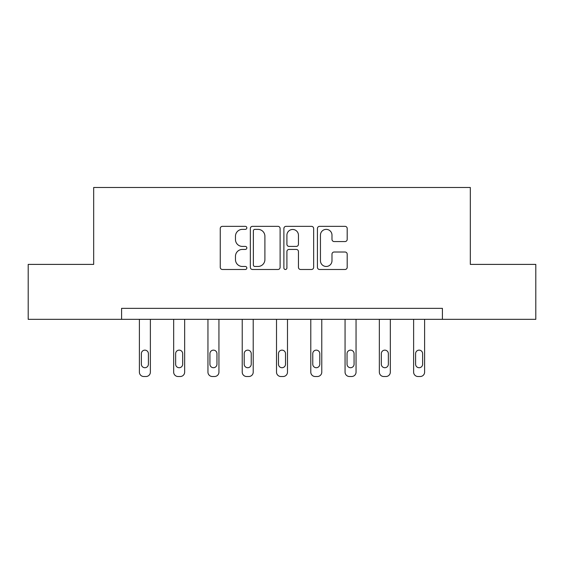 <?xml version="1.0" encoding="UTF-8"?>
<svg xmlns="http://www.w3.org/2000/svg" width="564" height="564" viewBox="0 0 564 564"><rect width="100%" height="100%" fill="white"/><g stroke="black" fill="none" stroke-linecap="round" stroke-linejoin="round"><path stroke-width="0.85" d="M246.842 227.856A1.509 1.509 0 0 0 245.333 226.347L222.413 226.347A2.157 2.157 0 0 0 220.256 228.505L220.256 267.329A2.157 2.157 0 0 0 222.413 269.486L245.333 269.486A1.509 1.509 0 0 0 246.842 267.978A1.509 1.509 0 0 0 245.333 266.469L242.365 266.469A6.902 6.902 0 0 1 235.463 259.567L235.463 256.331A6.902 6.902 0 0 1 242.365 249.429L245.333 249.429A1.509 1.509 0 0 0 246.842 247.92A1.509 1.509 0 0 0 245.333 246.412L242.365 246.412A6.902 6.902 0 0 1 235.463 239.51L235.463 236.274A6.902 6.902 0 0 1 242.365 229.372L245.333 229.372A1.509 1.509 0 0 0 246.842 227.856M345.034 241.554A2.157 2.157 0 0 0 347.191 239.397L347.191 228.505A2.157 2.157 0 0 0 345.034 226.347L319.584 226.347A2.157 2.157 0 0 0 317.426 228.505L317.426 267.329A2.157 2.157 0 0 0 319.584 269.486L345.034 269.486A2.157 2.157 0 0 0 347.191 267.329L347.191 254.174A2.157 2.157 0 0 0 345.034 252.016L334.142 252.016A2.157 2.157 0 0 0 331.984 254.174L331.984 260.695A5.767 5.767 0 0 1 326.218 266.469A5.767 5.767 0 0 1 320.444 260.695L320.444 235.139A5.767 5.767 0 0 1 326.218 229.372A5.767 5.767 0 0 1 331.984 235.139L331.984 239.397A2.157 2.157 0 0 0 334.142 241.554L345.034 241.554M121.591 319.337L28.2 319.337L28.2 264.396L93.68 264.396L93.68 187.488L470.32 187.488L470.32 264.396L535.8 264.396L535.8 319.337L442.409 319.337L442.409 308.346L121.591 308.346L121.591 319.337L442.409 319.337M280.111 228.505A2.157 2.157 0 0 0 277.953 226.347L252.503 226.347A2.157 2.157 0 0 0 250.346 228.505L250.346 267.329A2.157 2.157 0 0 0 252.503 269.486L277.953 269.486A2.157 2.157 0 0 0 280.111 267.329L280.111 228.505M286.047 226.347L311.497 226.347A2.157 2.157 0 0 1 313.654 228.505L313.654 267.329A2.157 2.157 0 0 1 311.497 269.486L300.605 269.486A2.157 2.157 0 0 1 298.448 267.329L298.448 251.586A2.157 2.157 0 0 0 296.29 249.429L289.064 249.429A2.157 2.157 0 0 0 286.907 251.586L286.907 267.978A1.509 1.509 0 0 1 285.398 269.486A1.509 1.509 0 0 1 283.889 267.978L283.889 228.505A2.157 2.157 0 0 1 286.047 226.347M254.879 229.372A1.509 1.509 0 0 0 253.37 230.88L253.37 264.96A1.509 1.509 0 0 0 254.879 266.469L258.002 266.469A6.902 6.902 0 0 0 264.904 259.567L264.904 236.274A6.902 6.902 0 0 0 258.002 229.372L254.879 229.372M298.448 235.244A5.767 5.767 0 0 0 292.674 229.477A5.767 5.767 0 0 0 286.907 235.244L286.907 244.254A2.157 2.157 0 0 0 289.064 246.412L296.29 246.412A2.157 2.157 0 0 0 298.448 244.254L298.448 235.244M150.376 319.337L150.376 372.113A4.392 4.392 0 0 1 145.977 376.512L143.785 376.512A4.392 4.392 0 0 1 139.386 372.113L139.386 319.337M148.395 364.203L148.395 353.656A3.518 3.518 0 0 0 144.885 350.138A3.518 3.518 0 0 0 141.367 353.656L141.367 364.203A3.518 3.518 0 0 0 144.885 367.721A3.518 3.518 0 0 0 148.395 364.203M184.654 319.337L184.654 372.113A4.392 4.392 0 0 1 180.261 376.512L178.062 376.512A4.392 4.392 0 0 1 173.67 372.113L173.67 319.337M182.68 364.203L182.68 353.656A3.518 3.518 0 0 0 179.162 350.138A3.518 3.518 0 0 0 175.644 353.656L175.644 364.203A3.518 3.518 0 0 0 179.162 367.721A3.518 3.518 0 0 0 182.68 364.203M218.938 319.337L218.938 372.113A4.392 4.392 0 0 1 214.539 376.512L212.339 376.512A4.392 4.392 0 0 1 207.947 372.113L207.947 319.337M216.957 364.203L216.957 353.656A3.518 3.518 0 0 0 213.439 350.138A3.518 3.518 0 0 0 209.928 353.656L209.928 364.203A3.518 3.518 0 0 0 213.439 367.721A3.518 3.518 0 0 0 216.957 364.203M253.215 319.337L253.215 372.113A4.392 4.392 0 0 1 248.823 376.512L246.623 376.512A4.392 4.392 0 0 1 242.224 372.113L242.224 319.337M251.234 364.203L251.234 353.656A3.518 3.518 0 0 0 247.723 350.138A3.518 3.518 0 0 0 244.205 353.656L244.205 364.203A3.518 3.518 0 0 0 247.723 367.721A3.518 3.518 0 0 0 251.234 364.203M287.492 319.337L287.492 372.113A4.392 4.392 0 0 1 283.1 376.512L280.9 376.512A4.392 4.392 0 0 1 276.508 372.113L276.508 319.337M285.518 364.203L285.518 353.656A3.518 3.518 0 0 0 282 350.138A3.518 3.518 0 0 0 278.482 353.656L278.482 364.203A3.518 3.518 0 0 0 282 367.721A3.518 3.518 0 0 0 285.518 364.203M321.776 319.337L321.776 372.113A4.392 4.392 0 0 1 317.377 376.512L315.177 376.512A4.392 4.392 0 0 1 310.785 372.113L310.785 319.337M319.795 364.203L319.795 353.656A3.518 3.518 0 0 0 316.277 350.138A3.518 3.518 0 0 0 312.766 353.656L312.766 364.203A3.518 3.518 0 0 0 316.277 367.721A3.518 3.518 0 0 0 319.795 364.203M356.053 319.337L356.053 372.113A4.392 4.392 0 0 1 351.661 376.512L349.461 376.512A4.392 4.392 0 0 1 345.062 372.113L345.062 319.337M354.072 364.203L354.072 353.656A3.518 3.518 0 0 0 350.561 350.138A3.518 3.518 0 0 0 347.043 353.656L347.043 364.203A3.518 3.518 0 0 0 350.561 367.721A3.518 3.518 0 0 0 354.072 364.203M390.33 319.337L390.33 372.113A4.392 4.392 0 0 1 385.938 376.512L383.739 376.512A4.392 4.392 0 0 1 379.346 372.113L379.346 319.337M388.356 364.203L388.356 353.656A3.518 3.518 0 0 0 384.838 350.138A3.518 3.518 0 0 0 381.32 353.656L381.32 364.203A3.518 3.518 0 0 0 384.838 367.721A3.518 3.518 0 0 0 388.356 364.203M424.614 319.337L424.614 372.113A4.392 4.392 0 0 1 420.215 376.512L418.023 376.512A4.392 4.392 0 0 1 413.624 372.113L413.624 319.337M422.633 364.203L422.633 353.656A3.518 3.518 0 0 0 419.115 350.138A3.518 3.518 0 0 0 415.605 353.656L415.605 364.203A3.518 3.518 0 0 0 419.115 367.721A3.518 3.518 0 0 0 422.633 364.203"/></g></svg>

